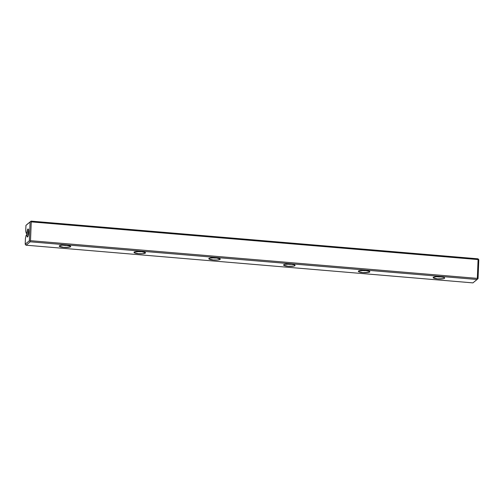 <?xml version="1.0" encoding="UTF-8"?>
<svg xmlns="http://www.w3.org/2000/svg" width="504" height="504" viewBox="0 0 504 504"><rect width="100%" height="100%" fill="white"/><g stroke="black" fill="none" stroke-linecap="round" stroke-linejoin="round"><path stroke-width="0.76" d="M477.326 278.378L30.505 240.692L31.254 221.88L30.7 221.458L31.078 221.117L477.905 258.804L478.46 259.226L478.082 259.566L31.254 221.88L30.505 240.692L477.326 278.378L478.082 259.566L31.254 221.88L30.7 221.458L25.956 225.37L25.723 231.147L26.214 233.251L26.788 232.785L26.706 234.851L26.132 235.318L25.433 238.398L25.2 244.175L29.352 240.786L30.108 221.974L31.078 221.117L477.905 258.804L478.8 259.825L478.044 278.63L477.074 279.493L30.246 241.807L26.095 245.196L472.922 282.883L477.074 279.493L30.246 241.807L29.906 241.208L30.505 240.692L29.906 241.208L29.352 240.786L30.108 221.974L25.956 225.37L25.723 231.147L26.214 233.251L26.769 233.295L26.214 233.251L26.788 232.785L26.706 234.851L26.132 235.318L25.433 238.398L25.2 244.175L26.095 245.196L472.922 282.883L477.666 278.977L477.326 278.378L477.666 278.977L478.044 278.63L478.8 259.825L478.46 259.226L478.082 259.566L477.326 278.378M26.926 224.507L31.078 221.117L26.926 224.507M26.876 233.711L27.581 229.603L28.274 229.037L28.69 232.231L27.985 236.338L27.626 236.924L27.027 236.288L26.876 233.711M141.057 251.54L145.435 252.636L145.366 253.077L142.808 253.688L138.461 253.663L134.077 252.573L135.072 251.761L141.057 251.54A5.758 1.14 2.3 0 1 145.404 252.599A5.758 1.14 2.3 0 1 139.709 253.739A5.758 1.14 2.3 0 1 134.127 252.145A5.758 1.14 2.3 0 1 141.057 251.54M215.838 257.853L220.216 258.943L220.147 259.384L217.589 259.995L213.242 259.969L208.864 258.88L209.853 258.067L215.838 257.853A5.758 1.14 2.3 0 1 220.185 258.905A5.758 1.14 2.3 0 1 214.496 260.045A5.758 1.14 2.3 0 1 208.908 258.451A5.758 1.14 2.3 0 1 215.838 257.853M365.4 270.465L369.785 271.555L368.789 272.368L362.804 272.582L358.426 271.492L359.421 270.679L365.4 270.465A5.758 1.14 2.3 0 1 369.753 271.524A5.758 1.14 2.3 0 1 364.058 272.664A5.758 1.14 2.3 0 1 358.476 271.07A5.758 1.14 2.3 0 1 365.4 270.465M290.619 264.159L294.204 264.802L294.998 265.249L294.008 266.062L288.023 266.276L283.645 265.186L284.634 264.373L290.619 264.159A5.758 1.14 2.3 0 1 294.972 265.217A5.758 1.14 2.3 0 1 289.277 266.351A5.758 1.14 2.3 0 1 283.695 264.764A5.758 1.14 2.3 0 1 290.619 264.159M440.181 276.772L443.772 277.414L444.566 277.862L444.496 278.303L443.57 278.674L437.592 278.888L433.207 277.798L433.276 277.358L435.84 276.746L440.181 276.772A5.758 1.14 2.3 0 1 444.534 277.83A5.758 1.14 2.3 0 1 438.839 278.97A5.758 1.14 2.3 0 1 433.257 277.376A5.758 1.14 2.3 0 1 440.181 276.772M66.27 245.234L70.654 246.324L69.659 247.136L63.68 247.357L59.296 246.261L59.365 245.82L61.929 245.209L66.27 245.234A5.758 1.14 2.3 0 1 70.623 246.292A5.758 1.14 2.3 0 1 64.928 247.433A5.758 1.14 2.3 0 1 59.346 245.839A5.758 1.14 2.3 0 1 66.27 245.234M441.239 276.885A4.032 0.794 2.3 0 1 436.615 276.696A4.032 0.794 2.3 0 0 441.239 276.885M366.458 270.579A4.032 0.794 2.3 0 1 361.834 270.39A4.032 0.794 2.3 0 0 366.458 270.579M29.906 241.208L30.246 241.807L26.095 245.196L25.54 244.774L25.2 244.175L29.352 240.786L29.906 241.208M28.69 232.231A4.032 0.863 94.8 0 1 27.638 236.912A4.032 0.863 94.8 0 1 26.926 232.898A4.032 0.863 94.8 0 1 28.3 229.068A4.032 0.863 94.8 0 1 28.69 232.231M28.186 235.74A3.074 0.655 94.8 0 1 28.066 232.993A3.074 0.655 94.8 0 1 28.646 230.309A3.074 0.655 -85.2 0 0 28.029 233.617A3.074 0.655 -85.2 0 0 28.186 235.74M291.677 264.266A4.032 0.794 2.3 0 1 287.053 264.083A4.032 0.794 2.3 0 0 291.677 264.266M216.896 257.96A4.032 0.794 2.3 0 1 212.266 257.777A4.032 0.794 2.3 0 0 216.896 257.96M142.109 251.654A4.032 0.794 2.3 0 1 137.485 251.471A4.032 0.794 2.3 0 0 142.109 251.654M67.328 245.347A4.032 0.794 2.3 0 1 62.704 245.158A4.032 0.794 2.3 0 0 67.328 245.347"/></g></svg>
